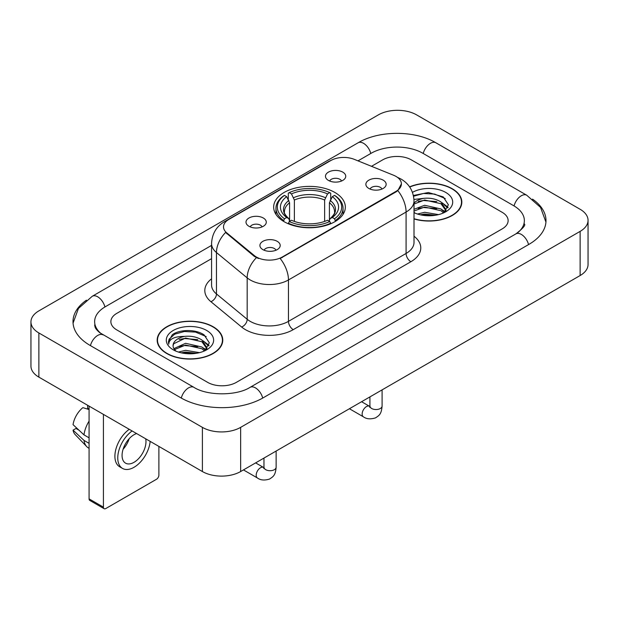 <?xml version="1.0" encoding="UTF-8"?>
<svg xmlns="http://www.w3.org/2000/svg" width="619" height="619" viewBox="0 0 619 619"><rect width="100%" height="100%" fill="white"/><g stroke="black" fill="none" stroke-linecap="round" stroke-linejoin="round"><path stroke-width="0.93" d="M334.84 192.447A35.84 20.69 0 0 0 295.789 187.959A35.84 20.69 0 0 0 273.66 207.079A35.84 20.69 0 0 0 284.16 221.71A35.84 20.69 0 0 0 323.211 226.19A35.84 20.69 0 0 0 345.34 207.079A35.84 20.69 0 0 0 334.84 192.447M248.97 226.291A10.144 5.857 180 0 1 246.958 224.635A10.144 5.857 180 0 1 250.316 217.354A10.144 5.857 180 0 1 263.315 218.012A10.144 5.857 180 0 1 265.327 224.635A10.144 5.857 180 0 1 248.97 226.291M262.077 226.894A6.089 3.513 0 0 0 260.444 225.184A6.089 3.513 0 0 0 254.448 224.295A6.089 3.513 0 0 0 250.2 226.894M328.434 180.408A10.144 5.857 180 0 1 326.422 178.752A10.144 5.857 180 0 1 329.78 171.478A10.144 5.857 180 0 1 342.779 172.128A10.144 5.857 180 0 1 344.791 178.752A10.144 5.857 180 0 1 328.434 180.408M341.541 181.019A6.089 3.513 0 0 0 339.908 179.309A6.089 3.513 0 0 0 333.912 178.419A6.089 3.513 0 0 0 329.672 181.019M262.882 249.619A10.144 5.857 180 0 1 260.87 247.964A10.144 5.857 180 0 1 264.228 240.683A10.144 5.857 180 0 1 277.227 241.333A10.144 5.857 180 0 1 279.239 247.964A10.144 5.857 180 0 1 262.882 249.619M275.989 250.223A6.089 3.513 0 0 0 274.356 248.513A6.089 3.513 0 0 0 268.36 247.623A6.089 3.513 0 0 0 264.12 250.223M368.839 188.447A10.144 5.857 180 0 1 366.827 186.791A10.144 5.857 180 0 1 370.185 179.51A10.144 5.857 180 0 1 383.184 180.16A10.144 5.857 180 0 1 385.196 186.791A10.144 5.857 180 0 1 368.839 188.447M381.946 189.05A6.089 3.513 0 0 0 380.314 187.34A6.089 3.513 0 0 0 374.317 186.451A6.089 3.513 0 0 0 370.069 189.05M393.607 175.254A18.261 10.538 180 0 1 396.044 176.438A18.261 10.538 180 0 1 401.391 183.889A18.261 10.538 180 0 1 396.044 191.341L282.249 257.04A18.261 10.538 180 0 1 254.378 255.632L226.809 232.906A18.261 10.538 180 0 1 223.513 226.856A18.261 10.538 180 0 1 228.86 219.405L330.856 160.522A18.261 10.538 180 0 1 354.23 159.338L393.607 175.254M414.01 218.94A32.799 18.934 0 0 0 461.828 202.111A32.799 18.934 0 0 0 452.226 188.718A32.799 18.934 0 0 0 409.592 186.861M213.153 326.747A32.799 18.934 0 0 0 177.413 322.646A32.799 18.934 0 0 0 157.172 340.133A32.799 18.934 0 0 0 166.774 353.526A32.799 18.934 0 0 0 202.514 357.627A32.799 18.934 0 0 0 222.763 340.133A32.799 18.934 0 0 0 213.153 326.747M157.505 341.843A32.799 18.934 0 0 0 157.396 342.346M401.391 183.889L397.816 190.598L396.044 191.882L280.19 258.51A23.669 13.664 60 0 1 288.462 279.958A27.05 15.614 180 0 1 250.208 279.958A27.05 15.614 180 0 1 247.182 277.869L216.464 252.544A27.05 15.614 180 0 1 211.566 243.584L211.566 284.995A27.05 15.614 0 0 0 216.464 293.948L247.182 319.28A27.05 15.614 0 0 0 250.208 321.362A27.05 15.614 0 0 0 288.462 321.362L406.087 253.457A27.05 15.614 0 0 0 414.01 242.416L414.01 201.005A27.05 15.614 180 0 1 406.087 212.046A23.669 13.664 -120 0 0 397.816 190.598M258.479 258.51L254.378 256.436L225.587 232.458A23.669 15.831 129.5 0 0 216.464 252.544L216.464 293.948A6.763 4.526 -50.5 0 1 210.924 301.708A33.813 19.522 180 0 1 211.566 278.805M207.659 382.372A20.288 11.715 0 0 0 236.342 382.372L502.195 228.883A20.288 11.715 0 0 0 508.129 220.604A20.288 11.715 0 0 0 502.195 212.325L411.341 159.872A20.288 11.715 0 0 0 382.658 159.872L371.493 166.318L382.658 159.872A20.288 11.715 0 0 1 411.341 159.872L502.195 212.325A20.288 11.715 0 0 1 508.129 220.604A20.288 11.715 0 0 1 502.195 228.883L236.342 382.372A20.288 11.715 0 0 1 207.659 382.372L116.805 329.919L207.659 382.372M211.566 258.649L116.805 313.361A20.288 11.715 0 0 0 110.871 321.64A20.288 11.715 0 0 0 116.805 329.919A20.288 11.715 0 0 1 110.871 321.64A20.288 11.715 0 0 1 116.805 313.361L211.566 258.649M222.538 342.346A32.799 18.934 0 0 0 222.422 341.843M461.604 204.316A32.799 18.934 0 0 0 461.495 203.813M414.01 218.716A32.459 18.74 0 0 0 461.495 202.111A32.459 18.74 0 0 0 451.986 188.857A32.459 18.74 0 0 0 409.724 187.046M417.492 214.035L424.657 212.286L438.554 214.615M420.301 214.808L424.657 214.042L435.644 215.226M414.01 209.292L424.657 205.276L440.991 208.967L444.465 212.286M414.01 211.048L424.657 207.025L440.991 210.723L443.56 212.897M413.956 199.434L423.721 198.366A16.906 9.757 0 0 0 414.01 203.164M423.721 198.366C430.205 197.685 435.962 198.885 440.991 201.956L445.943 209.748L445.819 211.033M414.01 204.03L424.657 200.014L440.991 203.713L445.889 210.622M414.01 212.17L414.97 213.098M414.01 212.665A23.669 13.664 0 0 0 445.773 211.768A23.669 13.664 0 0 0 445.773 192.447A23.669 13.664 0 0 0 412.455 192.362M443.838 212.766L448.396 204.765L443.204 196.896L428.402 192.517L413.384 195.488M413.546 196.246L423.458 193.476L434.615 194.064L445.285 198.567M418.227 201.461L423.458 200.494L436.844 201.624M444.094 204.765L447.854 207.914M418.227 208.471L423.458 207.504L436.844 208.634M444.094 211.775L444.651 212.139M420.75 214.909L423.458 214.514L435.389 215.273M442.098 202.761L448.071 207.288M442.098 209.771L445.2 211.652M167.014 353.387A32.459 18.74 0 0 0 202.382 357.449A32.459 18.74 0 0 0 222.422 340.133A32.459 18.74 0 0 0 212.913 326.886A32.459 18.74 0 0 0 177.545 322.824A32.459 18.74 0 0 0 157.505 340.133A32.459 18.74 0 0 0 167.014 353.387M178.419 352.064L185.592 350.315L199.488 352.644M181.228 352.83L185.592 352.064L196.571 353.256M173.862 348.636L185.592 343.297L201.918 346.996L205.4 350.315M174.45 349.588L185.592 345.054L201.918 348.745L204.487 350.927M204.773 350.795L209.323 342.794L204.131 334.925C195.883 329.006 179.525 329.285 172.306 334.724L168.407 341.858L168.778 344.156C168.995 339.011 174.287 336.427 184.648 336.396A16.906 9.757 0 0 0 173.057 345.657A16.906 9.757 0 0 0 173.885 348.659L175.897 351.12M184.648 336.396C191.132 335.715 196.888 336.906 201.918 339.986L206.87 347.77L206.754 349.062M173.065 345.851L173.637 343.777L185.592 338.044L201.918 341.734L206.816 348.644M206.7 330.476A23.669 13.664 0 0 0 173.227 330.476A23.669 13.664 0 0 0 173.227 349.797A23.669 13.664 0 0 0 206.7 349.797A23.669 13.664 0 0 0 206.7 330.476M168.414 342.021L169.149 339.135L174.728 334.144L184.385 331.505L195.542 332.094L206.22 336.589M179.154 339.491L184.385 338.516L197.77 339.645M205.021 342.794L208.781 345.936M179.154 346.501L184.385 345.526L197.77 346.663M205.021 349.805L205.578 350.161M181.677 352.931L184.385 352.544L196.316 353.294M203.024 340.79L208.998 345.317M203.024 347.801L206.127 349.673M283.517 221.323L284.477 218.762A32.188 18.585 0 0 1 284.477 195.387L286.69 196.664A29.078 16.79 0 0 0 286.69 217.486L288.872 218.731L289.584 221.339M289.584 220.271L289.584 202.792L286.69 196.664M288.299 199.434L288.299 193.182L289.259 192.633A32.188 18.585 0 0 1 329.741 192.633L327.528 193.909A29.078 16.79 0 0 0 291.472 193.909L294.365 200.03L294.365 221.409M324.635 221.409L324.635 200.03L327.528 193.909M288.299 223.18A33.542 19.367 0 0 0 330.701 223.18L329.741 221.525A32.188 18.585 0 0 1 289.259 221.525L288.299 223.761M330.701 223.761L330.701 223.18M284.477 195.387L283.517 195.937A33.542 19.367 0 0 0 275.958 208.177A33.542 19.367 0 0 0 283.517 220.426M329.741 192.633L330.701 193.182L330.701 199.434M289.259 221.525L291.472 220.248A29.078 16.79 0 0 0 327.528 220.248L329.741 221.525M286.69 217.486L284.477 218.762M291.472 193.909L289.259 192.633M288.872 200.432A26.006 15.018 0 0 0 288.872 218.731L288.996 218.809C285.305 215.234 283.796 212.812 284.485 211.536A25.015 14.446 0 0 1 289.584 202.792M335.483 220.426A33.542 19.367 0 0 0 343.042 208.177A33.542 19.367 0 0 0 335.483 195.937L334.523 195.387A32.188 18.585 0 0 1 334.523 218.762L335.483 221.323M334.523 218.762L332.31 217.486A29.078 16.79 0 0 0 332.31 196.664L334.523 195.387M332.31 196.664L329.416 202.792L329.416 220.271L330.128 218.731L332.31 217.486M329.416 202.792A25.015 14.446 0 0 1 334.515 211.536C335.196 212.82 333.695 215.242 330.004 218.809L330.128 218.731A26.006 15.018 0 0 0 330.128 200.432M329.416 221.339L329.416 220.271M103.419 507.147A3.381 1.95 120 0 0 104.124 508.694L89.778 500.415A3.381 1.95 -60 0 1 89.074 498.868L103.419 507.147L103.419 414.397M89.074 406.11L89.074 498.868M104.124 508.694A3.381 1.95 120 0 0 105.81 508.532L156.499 479.268A3.381 1.95 120 0 0 158.882 475.129L158.882 446.415M136.598 433.548A16.906 9.757 120 0 0 134.021 434.716A16.906 9.757 120 0 0 122.98 449.611A16.906 9.757 120 0 0 125.572 463.159A16.906 9.757 120 0 0 134.021 462.316A16.906 9.757 120 0 0 145.697 438.801M123.096 449.216A16.906 9.757 120 0 0 129.17 438.709M87.643 405.283L87.643 408.285L89.074 409.113M129.255 429.307A22.988 13.278 120 0 0 115.799 449.564A22.988 13.278 120 0 0 119.66 466.772L122.523 468.428A22.988 13.278 120 0 0 134.021 467.291A22.988 13.278 120 0 0 150.169 441.386M132.126 430.963A22.988 13.278 120 0 0 118.662 451.22A22.988 13.278 120 0 0 122.523 468.428M89.074 421.129A22.315 12.883 120 0 0 83.998 434.886L73.05 424.642A17.58 10.152 120 0 1 82.861 407.65L89.074 409.538M89.074 437.819L83.998 434.886M78.969 430.182L75.99 428.464L73.05 430.159L83.998 440.403L89.074 443.336M83.998 440.403A22.315 12.883 120 0 0 86.753 446.639A22.315 12.883 120 0 0 88.44 447.963L89.074 448.334M73.05 430.159A17.58 10.152 120 0 0 75.131 434.538L86.753 446.639M517.616 232.814A36.513 21.085 0 0 0 524.363 220.604A36.513 21.085 0 0 0 513.669 205.701L422.816 153.249A36.513 21.085 0 0 0 371.183 153.249L357.999 160.863M211.566 245.395L105.331 306.73A36.513 21.085 0 0 0 94.637 321.64A36.513 21.085 0 0 0 101.384 333.85M202.398 427.365A27.05 15.614 0 0 0 240.644 427.365L580.127 231.374A27.05 15.614 0 0 0 588.05 220.325A27.05 15.614 0 0 0 580.127 209.284L416.602 114.879A27.05 15.614 0 0 0 378.356 114.879L38.873 310.877A27.05 15.614 0 0 0 30.95 321.919A27.05 15.614 0 0 0 38.873 332.96L202.398 427.365L202.398 471.539A27.05 15.614 0 0 0 240.644 471.539L580.127 275.54A27.05 15.614 0 0 0 588.05 264.499L588.05 220.325M30.95 321.919L30.95 366.084A27.05 15.614 0 0 0 38.873 377.126L202.398 471.539M86.451 300.169A58.155 33.573 0 0 0 73.003 321.64A58.155 33.573 0 0 0 90.034 345.379L180.88 397.831A58.155 33.573 0 0 0 263.121 397.831L528.966 244.343A58.155 33.573 0 0 0 545.997 220.604A58.155 33.573 0 0 0 532.549 199.132M226.809 232.906L226.809 233.703M254.378 255.632L254.378 256.436M282.249 257.04L282.249 257.589M396.044 191.341L396.044 191.882M293.244 329.648A6.763 3.907 60 0 1 288.462 321.362L288.462 279.958L406.087 212.046L406.087 253.457A6.763 3.907 60 0 0 410.869 261.736L293.244 329.648A33.813 19.522 180 0 1 245.426 329.648A33.813 19.522 180 0 1 241.642 327.041L210.924 301.708M414.01 201.005C413.546 191.279 409.275 183.99 401.182 179.131L397.769 177.467A23.669 11.08 112 0 0 397.452 177.344M226.848 220.79A23.669 13.664 -120 0 0 224.395 221.71C216.302 226.569 212.031 233.858 211.566 243.584M224.395 221.71L328.867 161.389A23.669 13.664 60 0 1 330.654 160.631M256.398 257.69A23.669 15.831 129.5 0 0 247.182 277.869L247.182 319.28A6.763 4.526 -50.5 0 1 241.642 327.041M414.01 236.218A33.813 19.522 180 0 1 410.869 261.736M324.635 200.03A25.015 14.446 0 0 0 294.365 200.03M325.346 197.67A26.006 15.018 0 0 0 293.654 197.67M382.093 389.869L382.093 406.033A6.089 3.513 180 0 1 380.035 408.664A6.089 3.513 180 0 1 371.709 408.517A6.089 3.513 180 0 1 369.922 406.033L369.729 407.348L370.27 406.892M382.093 406.033C381.405 414.614 378.929 415.527 375.532 417.871C370.502 419.427 366.463 419.078 363.407 416.819A6.089 3.513 -60 0 1 362.471 411.945A6.089 3.513 -60 0 1 366.448 406.582A6.089 3.513 -60 0 1 366.719 406.435A6.089 3.513 -60 0 1 369.489 406.281L369.907 406.505M276.136 451.042L276.136 467.206A6.089 3.513 180 0 1 274.078 469.836A6.089 3.513 180 0 1 265.752 469.689A6.089 3.513 180 0 1 263.965 467.206L263.771 468.521L264.313 468.072M276.136 467.206C275.447 475.787 272.971 476.7 269.575 479.044C264.545 480.599 260.506 480.251 257.45 478A6.089 3.513 -60 0 1 256.514 473.117A6.089 3.513 -60 0 1 260.491 467.755A6.089 3.513 -60 0 1 260.761 467.608A6.089 3.513 -60 0 1 263.532 467.453L263.949 467.678M262.711 398.063A10.817 6.244 -120 0 0 250.061 387.355C236.76 395.959 207.241 395.959 193.94 387.355L99.899 332.79C97.175 330.531 95.566 328.643 95.086 327.111L94.637 324.952M181.29 398.063A10.817 6.244 -60 0 1 193.94 387.355M90.444 345.619A10.817 6.244 -60 0 1 103.094 334.91M73.057 323.164L78.443 308.448L92.277 296.261A10.817 6.244 60 0 1 104.928 306.97M92.277 296.261L358.122 142.772A10.817 6.244 60 0 1 370.773 153.481M358.122 142.772C379.223 130.222 414.776 130.222 435.877 142.772A10.817 6.244 120 0 0 423.226 153.481M435.877 142.772L526.723 195.225A10.817 6.244 120 0 0 514.072 205.934M528.556 244.582A10.817 6.244 -120 0 0 515.906 233.874L250.061 387.355M240.644 471.539L240.644 427.365M38.873 377.126L38.873 332.96M580.127 275.54L580.127 231.374M328.867 161.389L333.2 159.377M461.495 204.819L461.495 202.111M445.943 210.901L445.943 209.748M222.422 342.849L222.422 340.133M206.87 348.93L206.87 347.77M157.505 342.849L157.505 340.133M275.958 214.367L275.958 208.177M343.042 214.367L343.042 208.177M363.407 416.819L349.41 408.741M369.922 396.903L369.922 406.033M369.489 406.281L361.581 401.716M257.45 478L243.453 469.914M263.965 458.075L263.965 467.206M263.532 467.453L255.624 462.888M545.943 222.128L540.557 207.419L526.723 195.225M524.363 223.916C525.871 225.014 523.047 228.334 515.906 233.874"/></g></svg>
